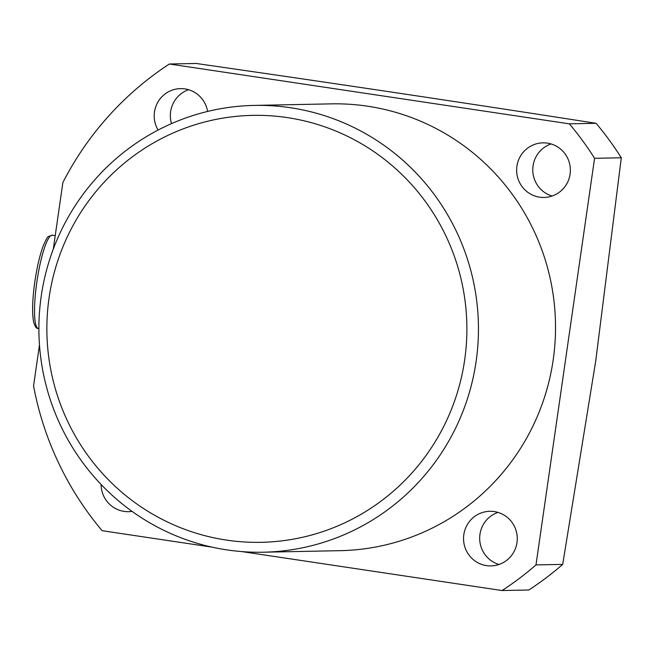 <?xml version="1.0" encoding="UTF-8"?>
<svg xmlns="http://www.w3.org/2000/svg" width="654" height="654" viewBox="0 0 654 654"><rect width="100%" height="100%" fill="white"/><g stroke="black" fill="none" stroke-linecap="round" stroke-linejoin="round"><path stroke-width="0.98" d="M464.667 359.937A213.515 210.008 -91.1 0 0 287.319 117.606A213.515 210.008 -91.1 0 0 49.083 297.758A213.515 210.008 -91.1 0 0 226.439 540.09A213.515 210.008 -91.1 0 0 464.667 359.937M41.21 296.278A223.447 219.777 88.9 0 1 254.193 105.408A223.447 219.777 88.9 0 1 476.128 361.343A223.447 219.777 88.9 0 1 263.137 552.213A223.447 219.777 88.9 0 1 41.21 296.278M596.08 123.304C467.561 103.258 334.235 83.311 196.102 63.463L169.378 64.002L569.356 123.843L596.08 123.304A312.825 307.691 88.9 0 1 621.3 157.769L595.729 361L562.702 564.386A312.825 307.691 88.9 0 1 528.833 589.998L502.109 590.537A312.825 307.691 -91.1 0 0 535.986 564.917L562.702 564.386M552.09 196.045A27.313 26.863 88.9 0 1 533.059 165.863A27.313 26.863 88.9 0 1 551.044 143.954M570.084 174.136A27.313 26.863 88.9 0 1 544.046 197.459A27.313 26.863 88.9 0 1 516.922 166.181A27.313 26.863 88.9 0 1 542.959 142.85A27.313 26.863 88.9 0 1 570.084 174.136M171.528 123.622A27.313 26.863 88.9 0 1 170.629 111.638A27.313 26.863 88.9 0 1 188.614 89.729M158.096 130.064A27.313 26.863 88.9 0 1 154.491 111.957A27.313 26.863 88.9 0 1 180.529 88.625A27.313 26.863 88.9 0 1 207.571 111.45M132.067 511.371A27.313 26.863 88.9 0 1 128.527 511.681A27.313 26.863 88.9 0 1 101.117 484.491M498.994 564.484A27.313 26.863 88.9 0 1 479.962 534.302A27.313 26.863 88.9 0 1 497.956 512.393M516.987 542.575A27.313 26.863 88.9 0 1 490.958 565.906A27.313 26.863 88.9 0 1 463.833 534.62A27.313 26.863 88.9 0 1 489.862 511.297A27.313 26.863 88.9 0 1 516.987 542.575M263.137 552.213L340.211 550.668A223.447 219.777 -91.1 0 0 553.202 359.798A223.447 219.777 -91.1 0 0 331.267 103.863L254.193 105.408M535.986 564.917L594.576 158.301L621.3 157.769M169.378 64.002A312.825 307.691 -91.1 0 0 62.874 182.531L53.268 249.182M39.469 344.911L33.558 385.974A312.825 307.691 -91.1 0 0 102.122 530.696L212.035 547.136M241.743 551.584L502.109 590.537M594.576 158.301A312.825 307.691 -91.1 0 0 569.356 123.843M38.39 328.504C36.501 328.856 34.899 326.591 33.575 321.703C31.964 312.686 32.389 299.336 34.842 281.653C37.008 267.036 39.812 255.093 43.254 245.822C46.033 239.405 47.807 236.298 48.568 236.495L52.345 235.195A47.17 8.396 98.5 0 0 36.853 282.021A47.17 8.396 98.5 0 0 38.39 328.504L38.888 328.578M55.222 235.628L52.345 235.195"/></g></svg>
